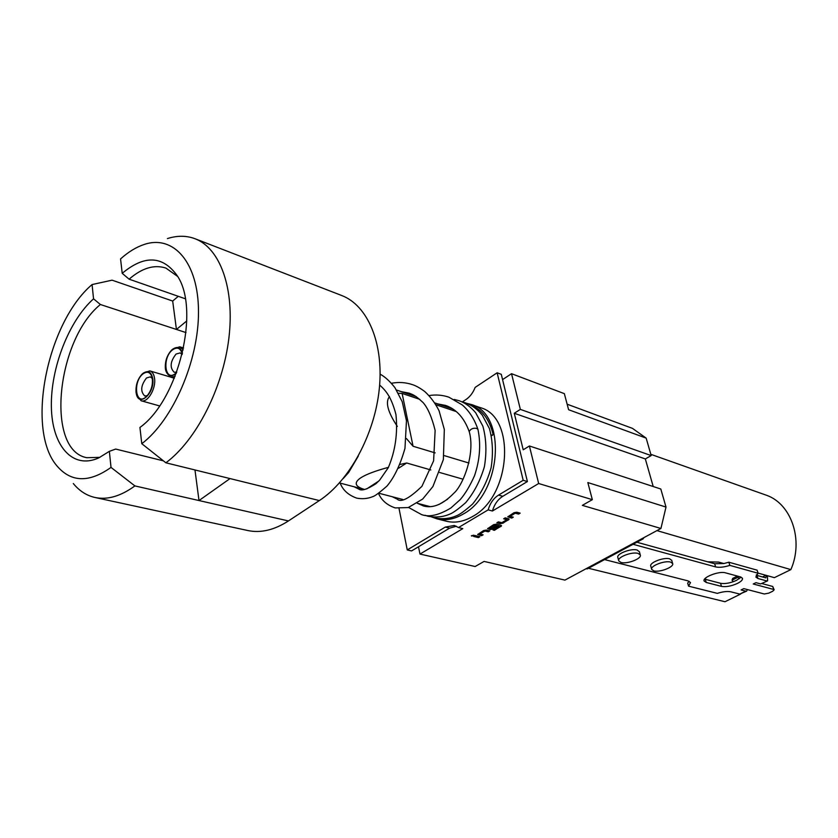 <?xml version="1.0" encoding="UTF-8"?>
<svg xmlns="http://www.w3.org/2000/svg" width="838" height="838" viewBox="0 0 838 838"><rect width="100%" height="100%" fill="white"/><g stroke="black" fill="none" stroke-linecap="round" stroke-linejoin="round"><path stroke-width="1.26" d="M471.354 535.754L473.92 535.178M471.71 536.111L473.952 535.252L471.71 536.111M182.129 354.474L180.17 352.903L176.053 354.055C170.198 361.618 169.601 367.693 174.241 372.281L176.745 372.082M176.598 372.481L175.54 373.434C164.918 382.453 161.86 357.878 172.492 349.886C177.3 346.607 180.537 347.98 182.223 354.003L182.234 354.065M152.338 378.525L150.327 376.87L146.503 377.969C140.794 385.459 140.218 391.461 144.764 395.965L147.352 395.641M142.984 373.895C147.404 370.846 150.452 372.062 152.149 377.54C153.165 384.642 151.343 390.917 146.66 396.374L145.739 397.202C135.505 405.906 132.739 381.583 142.984 373.895M737.492 583.405C741.18 581.509 742.845 579.791 742.468 578.262L740.562 576.932L725.425 572.825C719.182 570.762 702.118 577.372 704.14 581.027L706.225 582.452L721.476 586.39C726.022 587.134 731.365 586.139 737.492 583.405M704.611 579.11L720.565 583.311C725.1 584.065 730.432 583.08 736.56 580.336L741.043 577.078M639.415 551.802L637.163 550.042C631.056 548.073 616.014 553.939 617.857 557.542L618.695 560.685M621.031 562.466C627.191 564.362 642.076 558.569 640.284 554.945L638.074 553.405C631.967 551.435 616.915 557.301 618.748 560.894L621.031 562.466M671.772 560.433L669.698 558.841C663.885 556.945 649 562.738 650.801 566.163L651.65 569.253M653.787 570.867C659.653 572.679 674.401 566.959 672.642 563.513L670.63 562.109C664.806 560.234 649.9 566.017 651.702 569.431L653.787 570.867M756.201 575.172L765.785 577.885L766.204 576.617L765.345 575.13M767.44 575.716L767.587 580.891L760.611 583.918L767.587 580.891M152.767 378.724C151.186 371.36 147.666 369.778 142.219 373.989C137.704 378.944 135.651 385.019 136.039 392.205L136.374 394.08C139.129 407.551 154.946 392.928 152.767 378.724M143.445 372.973L149.855 370.888C152.401 371.768 153.972 374.282 154.559 378.441C156.161 388.759 147.488 403.13 141.161 400.774L136.856 395.599M175.048 376.513L170.533 377.121L166.05 371.475M182.464 353.081C180.38 346.89 176.776 345.874 171.654 350.043C167.003 355.155 164.908 361.325 165.369 368.573L165.589 369.851C167.506 376.178 171.057 377.372 176.242 373.434M430.805 469.94L406.66 462.995L400.187 464.43M388.465 467.332C375.204 470.925 365.944 474.444 360.665 477.88C353.688 482.688 354.924 486.532 364.373 489.423M463.131 479.231L439.688 472.496M406.451 438.557L413.071 446.256L435.152 452.887M444.088 455.568L468.934 463.037M419.838 399.37L402.114 393.431L398.448 393.305M389.471 396.615C385.134 402.031 387.753 411.971 397.327 426.416M456.364 411.605L435.99 404.785M469.165 431.56C470.715 428.846 473.24 427.789 476.749 428.407L477.911 429.381M469.27 431.769L469.186 431.601C464.315 417.994 456.48 409.279 445.68 405.456L437.74 403.906M466.797 403.35L471.029 404.45C506.969 413.459 502.056 493.393 463.341 513.987C454.28 519.298 445.47 520.911 436.912 518.827L432.031 517.109M436.912 518.827L446.277 521.205C454.835 523.3 463.644 521.707 472.684 516.438C511.327 496.033 516.103 416.633 480.174 407.593L471.029 404.45M740.677 594.027L725.017 601.736L588.433 568.269M604.586 559.585L688.019 580.881L690.491 582.567L688.564 586.16L687.663 583.039L689.245 581.331M587.208 568.929L586.181 568.677L587.208 568.929L643.165 538.855L643.856 537.65M167.411 238.589C177.195 235.447 186.424 235.499 195.076 238.757L341.684 295.5C367.641 305.315 383.961 343.266 379.289 388.863C374.712 434.419 349.352 481.002 319.341 500.569L288.44 520.943C274.267 530.056 260.744 533.251 247.849 530.538L95.008 497.489C86.607 495.593 79.369 490.932 73.294 483.526M92.075 284.553L93.552 298.831C68.915 320.734 50.573 368.05 51.369 406.786C51.925 445.617 72.435 469.888 98.758 457.894L109.349 451.347L111.014 467.405C89.195 482.887 71.23 482.458 57.12 466.106C25.475 430.135 46.823 322.965 92.075 284.553L112.062 280.175L172.68 301.051L176.43 329.449L100.392 304.508C56.429 340.113 45.315 450.216 86.806 457.705L99.921 457.339M139.925 427.453L141.79 443.7C172.9 420.236 198.784 360.644 198.491 311.631C198.47 262.451 173.571 234.525 144.283 244.434C136.28 247.074 128.361 251.903 120.557 258.921L122.212 273.335C144.335 254.857 162.614 255.569 177.038 275.461C200.649 308.866 178.651 399.915 139.925 427.453M177.593 276.393L165.882 268.076C154.244 264.316 141.989 268.013 129.104 279.18L185.282 298.757M109.349 451.347L115.686 449.063L163.431 460.858M186.801 320.912L176.43 329.449L186.026 332.602M195.076 238.757C220.174 248.205 234.996 288.785 228.805 338.762C222.709 388.696 196.019 440.547 165.882 462.796L230.021 478.582L199.004 500.548L134.897 485.914C120.724 496.243 107.432 500.097 95.008 497.489M178.285 296.317L172.68 301.051M141.79 443.7L165.882 462.796M134.897 485.914L111.014 467.405M100.392 304.508L93.552 298.831M122.212 273.335L129.104 279.18M194.971 469.95L199.004 500.548L288.44 520.943M470.506 405.037C481.944 409.373 489.497 419.262 493.142 434.702L491.456 435.77M462.304 401.957L466.043 399.485C470.034 396.751 473.061 392.729 475.146 387.407L497.144 372.784L501.292 374.335L502.57 379.604L511.526 373.696L520.356 409.394L514.27 413.27L523.216 449.797L529.396 445.984L660.805 489.015L666.011 507.074L660.931 528.464L564.938 580.106L484.092 561.418L475.136 566.519L419.974 554.065L418.497 546.764L449.587 528.149L456.438 526.233M567.137 404.199L632.491 428.386L646.161 438.127L651.178 455.579L645.333 458.941L653.211 486.532M418.497 546.764L411.573 550.912L407.258 549.927L399.045 508.551M397.17 499.123L396.94 497.961M407.258 549.927L445.303 527.081L454.353 525.468L458.491 527.552L488.166 509.86C490.125 503.177 493.582 498.254 498.547 495.101L523.195 480.3L527.406 481.557L502.79 496.306L498.547 495.101M497.144 372.784L523.195 480.3M666.011 507.074L587.826 482.562L592.33 499.658L538.677 483.516L492.419 511.012L488.166 509.86M529.396 445.984L538.677 483.516M510.112 516.313L515.223 513.233L518.596 514.071L520.178 513.139L516.816 512.217L513.987 512.72L507.838 516.816L511.714 518.094L513.285 517.172L510.112 516.313M508.477 519.979L509.106 519.131L508.593 518.764L505.22 517.863L503.648 518.785L506.833 519.717L501.784 522.671L498.401 521.875L496.84 522.786L500.223 523.666L503.02 523.174L509.075 519.068M500.915 526.557L501.522 525.73L501.009 525.363L496.431 524.169L493.634 524.661L487.622 528.663L490.178 529.553L492.964 529.061L497.384 526.474L495.939 526.096L491.55 528.663L489.675 528.254L494.912 525.227L499.144 526.348L492.995 529.972L494.43 530.339L501.501 525.667M479.912 534.016L484.867 531.041L488.25 531.805L489.79 530.915L486.407 530.056L483.61 530.548L477.67 534.497L481.588 535.712L483.107 534.822L479.912 534.016M475.115 535.534L473.596 536.425L478.351 537.598L479.86 536.718L475.115 535.534M592.33 499.658L582.337 505.366L660.931 528.464M419.974 554.065L462.775 528.631L458.491 527.552M646.161 438.127L568.604 409.73L564.351 393.651L511.526 373.696M651.178 455.579L520.356 409.394M645.333 458.941L514.27 413.27M492.419 511.012C494.378 504.35 497.835 499.448 502.79 496.306M502.57 379.604L527.406 481.557M493.142 434.702L491.33 435.194M378.87 493.236L402.764 499.479L378.87 493.236M430.124 506.634L417.303 503.282L430.135 506.634M439.28 504.34L447.544 499.259M366.667 488.931L378.766 481.085M398.532 468.264L406.66 462.995M413.071 446.256L402.114 393.431M172.942 348.954L179.803 346.806L183.208 349.855M650.822 454.322L766.917 495.415C791.533 504.287 803.747 540.353 790.873 569.61L774.385 577.654L758.023 573.087M642.149 538.572L643.165 538.855M656.94 530.611L790.873 569.61M718.575 562.078L707.67 561.806L714.667 563.744L723.823 563.545L718.575 562.078M705.984 579.519L705.229 578.409M636.88 542.228L707.67 561.806M723.823 563.545L728.871 562.214L729.835 565.378L758.076 573.244L757.112 570.165L728.871 562.214M760.611 583.918L755.96 582.661L753.236 583.992L773.673 589.46L772.73 586.474L762.067 583.583M772.73 586.474L774.165 589.805L772.73 591.219L768.718 593.157L764.298 593.985L743.777 588.622L741.085 589.942L745.778 591.157L739.765 594.09L730.862 591.817C727.415 591.115 722.901 591.628 717.307 593.367L688.564 586.16M756.557 574.69L757.196 575.507M756.997 575.455L757.95 578.513L766.749 580.923M757.95 578.513L755.845 577.047L758.076 573.244M729.835 565.378C724.001 567.211 719.255 567.724 715.61 566.907L714.667 563.744M633.046 544.291L715.61 566.907M747.412 589.575L746.627 591.125L745.778 591.157M739.765 594.09L746.627 591.125M737.398 576.073L732.695 578.409L732.056 580.179L733.26 581.719M739.65 576.68L740.467 577.728M739.242 578.754L738.037 577.214L732.056 580.179M738.037 577.214L738.351 576.335M473.805 536.299L478.351 537.598M478.309 537.42L479.619 536.655M479.902 533.942L484.825 530.852L488.25 531.805M488.208 531.627L489.539 530.852M477.65 534.372L481.588 535.712M481.546 535.524L482.866 534.759M493.194 529.846L494.43 530.339M494.389 530.161L500.873 526.379M487.601 528.537L490.136 529.365L492.922 528.872L497.133 526.411M489.675 528.003L494.661 525.08L499.071 526.201M497.039 522.661L500.181 523.488L502.978 522.996L508.436 519.801M503.858 518.67L506.812 519.518M510.101 516.25L515.181 513.055L518.596 514.071M518.554 513.883L519.937 513.076M507.828 516.69L511.714 518.094M511.672 517.905L513.045 517.109M319.341 500.569L230.021 478.582M449.587 528.149L445.303 527.081M765.607 575.465L762.528 576.984M705.303 579.341L706.225 582.452M720.565 583.311L721.476 586.39M639.363 551.603L640.284 554.945M671.72 560.255L672.642 563.513M169.821 376.849L149.855 370.888M174.346 378.263L170.533 377.121M452.929 409.007L434.838 402.931M416.402 396.73L396.542 390.058M431.622 516.962L434.88 517.989C442.736 519.382 449.964 518.628 456.542 515.747C459.79 514.542 465.121 510.656 472.548 504.078C481.064 493.697 487.255 481.557 491.131 467.646C493.289 453.588 492.723 440.568 489.434 428.585L482.279 415.145C477.629 409.447 472.129 405.393 465.771 402.973L462.482 402.031M425.002 515.276L428.281 516.313C436.085 517.695 443.25 516.962 449.776 514.123C452.981 512.95 458.271 509.127 465.656 502.674C474.088 492.576 480.342 480.562 484.416 466.63C486.805 451.996 486.291 438.494 482.856 426.123L475.712 412.82C471.082 407.174 465.614 403.151 459.297 400.753L454.217 399.454M408.567 507.461L421.619 514.626C429.276 517.392 439.039 515.161 450.917 507.954L460.156 499.668C465.132 493.98 469.919 485.998 474.518 475.733C479.881 459.884 481.033 444.423 477.953 429.37L477.953 429.37M424.133 505.063L426.93 506.581M451.106 407.886L449.231 407.76M417.502 503.334L423.536 505.995C432.942 508.561 443.04 504.308 453.829 493.236C462.597 485.893 475.596 454.112 469.217 431.549M379.635 385.061C386.643 391.199 391.587 397.998 395.945 414.485C397.872 433.277 395.327 451.001 388.298 467.656L379.604 480.205L375.958 483.694C367.306 489.319 361.639 491.141 358.936 489.162L354.149 486.784M401.172 391.618L409.143 393.148C413.197 394.782 414.915 395.044 423.022 402.512C427.809 407.876 431.842 417.177 435.132 430.397L433.613 460.827L421.943 486.291C409.248 498.505 401.014 502.79 397.264 499.155L392.331 496.756M380.127 374.157C384.925 376.744 389.869 381.248 394.939 387.669L402.24 401.748L406.461 420.77L404.974 448.309C400.344 464.702 394.373 477.262 387.051 485.988C379.572 492.608 374.785 496.169 372.68 496.662C367.777 498.683 362.498 499.186 356.852 498.17C348.482 495.227 342.92 490.209 340.155 483.128M391.44 383.28C398.668 381.908 405.655 382.358 412.411 384.632C416.036 385.784 420.163 388.099 424.793 391.566C430.512 396.814 435.268 403.214 439.07 410.777L444.329 429.454L443.354 459.612L432.9 486.553L422.708 499.029L408.211 507.566L395.253 507.922C387.156 505.22 381.583 500.401 378.525 493.467M429.087 395.567C435.896 394.478 442.495 395.012 448.875 397.17L462.314 404.953C469.332 411.144 474.528 419.262 477.88 429.286M358.297 456.092L348.671 472.464L343.245 478.508M364.3 489.434L339.453 482.939M183.595 348.011L179.803 346.806M159.566 405.906L141.161 400.774"/></g></svg>
